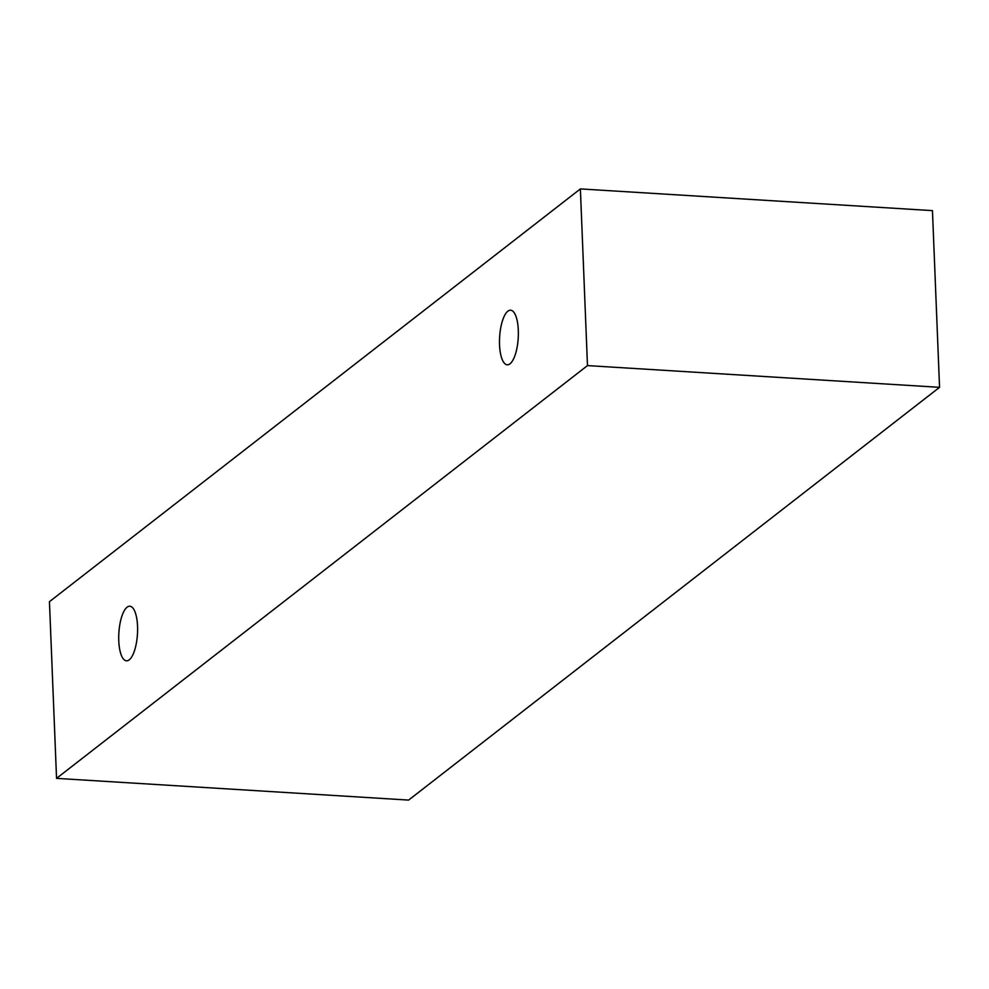 <?xml version="1.0" encoding="UTF-8"?>
<svg xmlns="http://www.w3.org/2000/svg" width="989" height="989" viewBox="0 0 989 989"><rect width="100%" height="100%" fill="white"/><g stroke="black" fill="none" stroke-linecap="round" stroke-linejoin="round"><path stroke-width="1.48" d="M507.864 311.189A27.358 9.309 93.5 0 1 510.608 310.2A27.358 9.309 93.5 0 1 518.31 330.215A27.358 9.309 93.5 0 1 507.246 364.805A27.358 9.309 93.5 0 1 499.482 340.908A27.358 9.309 93.5 0 1 507.864 311.189M137.545 626.235A27.358 9.309 93.5 0 1 126.468 660.825A27.358 9.309 93.5 0 1 118.717 636.928A27.358 9.309 93.5 0 1 127.099 607.209A27.358 9.309 93.5 0 1 129.843 606.232A27.358 9.309 93.5 0 1 137.545 626.235M587.478 365.596L56.546 778.368L49.45 601.671L580.382 188.911L587.478 365.596L939.55 387.329L408.618 800.089L56.546 778.368M580.382 188.911L932.454 210.632L939.55 387.329"/></g></svg>

